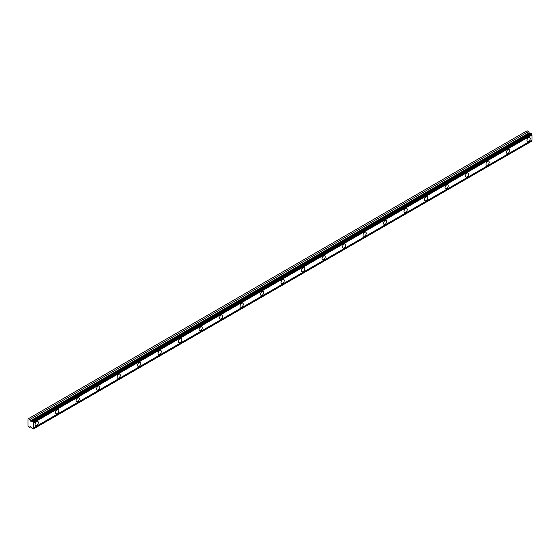 <?xml version="1.0" encoding="UTF-8"?>
<svg xmlns="http://www.w3.org/2000/svg" width="560" height="560" viewBox="0 0 560 560"><rect width="100%" height="100%" fill="white"/><g stroke="black" fill="none" stroke-linecap="round" stroke-linejoin="round"><path stroke-width="0.84" d="M528.584 141.393A2.296 1.323 120 0 0 530.082 139.37A2.296 1.323 120 0 0 529.732 137.529A2.296 1.323 120 0 0 528.584 137.641A2.296 1.323 120 0 0 527.086 139.664A2.296 1.323 120 0 0 527.436 141.505A2.296 1.323 120 0 0 528.584 141.393M36.708 425.369A2.296 1.323 120 0 0 38.206 423.346A2.296 1.323 120 0 0 37.856 421.512A2.296 1.323 120 0 0 36.708 421.624A2.296 1.323 120 0 0 35.21 423.647A2.296 1.323 120 0 0 35.56 425.481A2.296 1.323 120 0 0 36.708 425.369M57.204 413.539A2.296 1.323 120 0 0 58.702 411.516A2.296 1.323 120 0 0 58.352 409.675A2.296 1.323 120 0 0 57.204 409.794A2.296 1.323 120 0 0 55.706 411.81A2.296 1.323 120 0 0 56.056 413.651A2.296 1.323 120 0 0 57.204 413.539M77.7 401.709A2.296 1.323 120 0 0 79.198 399.686A2.296 1.323 120 0 0 78.848 397.845A2.296 1.323 120 0 0 77.7 397.957A2.296 1.323 120 0 0 76.202 399.98A2.296 1.323 120 0 0 76.552 401.821A2.296 1.323 120 0 0 77.7 401.709M98.196 389.872A2.296 1.323 120 0 0 99.694 387.849A2.296 1.323 120 0 0 99.344 386.015A2.296 1.323 120 0 0 98.196 386.127A2.296 1.323 120 0 0 96.698 388.15A2.296 1.323 120 0 0 97.048 389.984A2.296 1.323 120 0 0 98.196 389.872M118.692 378.042A2.296 1.323 120 0 0 120.19 376.019A2.296 1.323 120 0 0 119.84 374.178A2.296 1.323 120 0 0 118.692 374.29A2.296 1.323 120 0 0 117.187 376.313A2.296 1.323 120 0 0 117.544 378.154A2.296 1.323 120 0 0 118.692 378.042M139.181 366.205A2.296 1.323 120 0 0 140.686 364.189A2.296 1.323 120 0 0 140.329 362.348A2.296 1.323 120 0 0 139.181 362.46A2.296 1.323 120 0 0 137.683 364.483A2.296 1.323 120 0 0 138.04 366.324A2.296 1.323 120 0 0 139.181 366.205M159.677 354.375A2.296 1.323 120 0 0 161.175 352.352A2.296 1.323 120 0 0 160.825 350.518A2.296 1.323 120 0 0 159.677 350.63A2.296 1.323 120 0 0 158.179 352.653A2.296 1.323 120 0 0 158.529 354.487A2.296 1.323 120 0 0 159.677 354.375M180.173 342.545A2.296 1.323 120 0 0 181.671 340.522A2.296 1.323 120 0 0 181.321 338.681A2.296 1.323 120 0 0 180.173 338.793A2.296 1.323 120 0 0 178.675 340.816A2.296 1.323 120 0 0 179.025 342.657A2.296 1.323 120 0 0 180.173 342.545M200.669 330.708A2.296 1.323 120 0 0 202.167 328.685A2.296 1.323 120 0 0 201.817 326.851A2.296 1.323 120 0 0 200.669 326.963A2.296 1.323 120 0 0 199.171 328.986A2.296 1.323 120 0 0 199.521 330.827A2.296 1.323 120 0 0 200.669 330.708M221.165 318.878A2.296 1.323 120 0 0 222.663 316.855A2.296 1.323 120 0 0 222.313 315.014A2.296 1.323 120 0 0 221.165 315.133A2.296 1.323 120 0 0 219.667 317.156A2.296 1.323 120 0 0 220.017 318.99A2.296 1.323 120 0 0 221.165 318.878M241.661 307.048A2.296 1.323 120 0 0 243.159 305.025A2.296 1.323 120 0 0 242.802 303.184A2.296 1.323 120 0 0 241.661 303.296A2.296 1.323 120 0 0 240.156 305.319A2.296 1.323 120 0 0 240.513 307.16A2.296 1.323 120 0 0 241.661 307.048M262.15 295.211A2.296 1.323 120 0 0 263.648 293.188A2.296 1.323 120 0 0 263.298 291.354A2.296 1.323 120 0 0 262.15 291.466A2.296 1.323 120 0 0 260.652 293.489A2.296 1.323 120 0 0 261.002 295.323A2.296 1.323 120 0 0 262.15 295.211M282.646 283.381A2.296 1.323 120 0 0 284.144 281.358A2.296 1.323 120 0 0 283.794 279.517A2.296 1.323 120 0 0 282.646 279.636A2.296 1.323 120 0 0 281.148 281.652A2.296 1.323 120 0 0 281.498 283.493A2.296 1.323 120 0 0 282.646 283.381M303.142 271.551A2.296 1.323 120 0 0 304.64 269.528A2.296 1.323 120 0 0 304.29 267.687A2.296 1.323 120 0 0 303.142 267.799A2.296 1.323 120 0 0 301.644 269.822A2.296 1.323 120 0 0 301.994 271.663A2.296 1.323 120 0 0 303.142 271.551M323.638 259.714A2.296 1.323 120 0 0 325.136 257.691A2.296 1.323 120 0 0 324.786 255.857A2.296 1.323 120 0 0 323.638 255.969A2.296 1.323 120 0 0 322.14 257.992A2.296 1.323 120 0 0 322.49 259.826A2.296 1.323 120 0 0 323.638 259.714M344.134 247.884A2.296 1.323 120 0 0 345.632 245.861A2.296 1.323 120 0 0 345.282 244.02A2.296 1.323 120 0 0 344.134 244.139A2.296 1.323 120 0 0 342.629 246.155A2.296 1.323 120 0 0 342.986 247.996A2.296 1.323 120 0 0 344.134 247.884M364.623 236.047A2.296 1.323 120 0 0 366.128 234.031A2.296 1.323 120 0 0 365.771 232.19A2.296 1.323 120 0 0 364.623 232.302A2.296 1.323 120 0 0 363.125 234.325A2.296 1.323 120 0 0 363.482 236.166A2.296 1.323 120 0 0 364.623 236.047M385.119 224.217A2.296 1.323 120 0 0 386.617 222.194A2.296 1.323 120 0 0 386.267 220.36A2.296 1.323 120 0 0 385.119 220.472A2.296 1.323 120 0 0 383.621 222.495A2.296 1.323 120 0 0 383.971 224.329A2.296 1.323 120 0 0 385.119 224.217M405.615 212.387A2.296 1.323 120 0 0 407.113 210.364A2.296 1.323 120 0 0 406.763 208.523A2.296 1.323 120 0 0 405.615 208.635A2.296 1.323 120 0 0 404.117 210.658A2.296 1.323 120 0 0 404.467 212.499A2.296 1.323 120 0 0 405.615 212.387M426.111 200.55A2.296 1.323 120 0 0 427.609 198.527A2.296 1.323 120 0 0 427.259 196.693A2.296 1.323 120 0 0 426.111 196.805A2.296 1.323 120 0 0 424.613 198.828A2.296 1.323 120 0 0 424.963 200.669A2.296 1.323 120 0 0 426.111 200.55M446.607 188.72A2.296 1.323 120 0 0 448.105 186.697A2.296 1.323 120 0 0 447.755 184.856A2.296 1.323 120 0 0 446.607 184.975A2.296 1.323 120 0 0 445.109 186.998A2.296 1.323 120 0 0 445.459 188.832A2.296 1.323 120 0 0 446.607 188.72M467.103 176.89A2.296 1.323 120 0 0 468.601 174.867A2.296 1.323 120 0 0 468.244 173.026A2.296 1.323 120 0 0 467.103 173.138A2.296 1.323 120 0 0 465.598 175.161A2.296 1.323 120 0 0 465.955 177.002A2.296 1.323 120 0 0 467.103 176.89M487.592 165.053A2.296 1.323 120 0 0 489.097 163.03A2.296 1.323 120 0 0 488.74 161.196A2.296 1.323 120 0 0 487.592 161.308A2.296 1.323 120 0 0 486.094 163.331A2.296 1.323 120 0 0 486.444 165.165A2.296 1.323 120 0 0 487.592 165.053M508.088 153.223A2.296 1.323 120 0 0 509.586 151.2A2.296 1.323 120 0 0 509.236 149.359A2.296 1.323 120 0 0 508.088 149.478A2.296 1.323 120 0 0 506.59 151.494A2.296 1.323 120 0 0 506.94 153.335A2.296 1.323 120 0 0 508.088 153.223M30.786 421.267L29.799 419.51L28.406 418.698L28 418.936L28 425.894L29.799 427.399L30.373 426.601L30.786 426.783L31.962 428.253A0.798 0.462 60 0 1 32.389 428.792L33.292 428.939A0.798 0.462 60 0 1 33.292 428.036L33.292 422.905A0.798 0.462 60 0 1 33.292 422.002L32.389 421.106A0.798 0.462 60 0 1 31.962 421.148L30.786 421.267L529.494 133.336L528.507 131.586L527.107 130.774L28.406 418.698M32.389 421.106L531.097 133.182L532 134.071A0.798 0.462 60 0 0 532 134.981L33.292 422.905M33.292 429.037L532 141.015A0.798 0.462 60 0 1 532 140.112L532 134.981M530.936 133.273A0.798 0.462 -120 0 1 530.663 133.224L529.494 133.336M33.292 422.002L532 134.071M532 140.112L33.292 428.036M532 141.015L33.292 428.939M30.814 426.811L29.799 427.399M528.507 131.586L29.799 419.51M530.663 133.224L31.962 421.148M33.292 421.904L532 133.98M32.97 421.337L531.671 133.413M531.244 133.161L32.543 421.092M529.025 132.923L30.324 420.854"/></g></svg>
